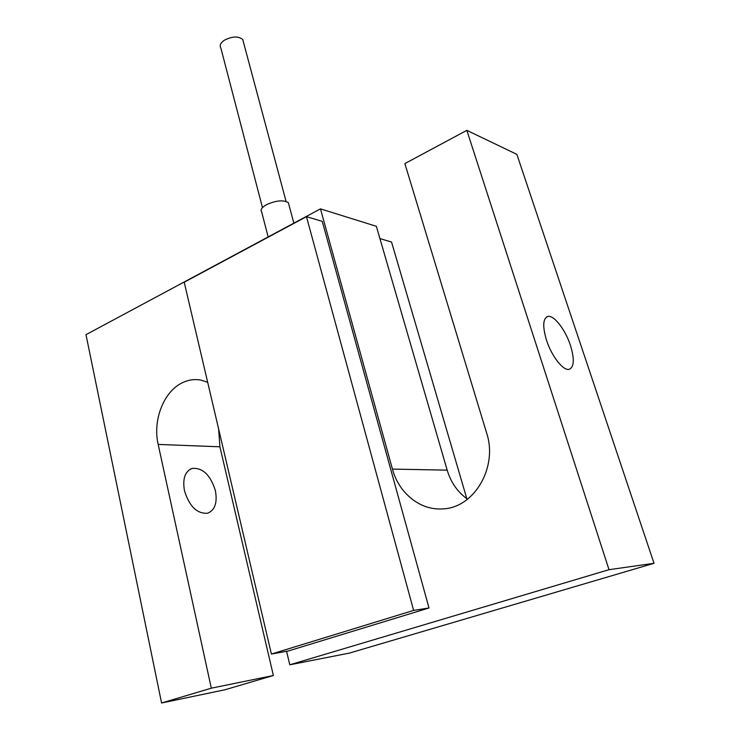 <?xml version="1.0" encoding="UTF-8"?>
<svg xmlns="http://www.w3.org/2000/svg" width="740" height="740" viewBox="0 0 740 740"><rect width="100%" height="100%" fill="white"/><g stroke="black" fill="none" stroke-linecap="round" stroke-linejoin="round"><path stroke-width="1.11" d="M184.473 490.75C182.447 478.845 184.972 471.399 192.058 468.42C202.649 467.55 210.419 474.932 215.368 490.574C217.56 502.627 214.97 510.184 207.598 513.227C197.09 513.949 189.375 506.456 184.473 490.75M262.469 207.616L220.807 47.841C219.392 45.445 220.529 42.948 224.211 40.321C232.129 36.214 238.308 35.955 242.748 39.535L243.377 41.893M268.157 236.939L261.673 212.01C260.166 209.91 261.701 207.505 266.271 204.804C275.992 200.411 283.355 199.708 288.36 202.686L288.933 204.823M570.42 345.339C565.379 329.661 553.844 314.778 547.794 316.452C542.883 318.487 542.448 326.358 546.471 340.076C551.485 355.986 563.186 370.971 569.125 369.353C574.185 367.188 574.619 359.187 570.42 345.339M286.574 651.302L289.793 664.798L609.011 569.689L466.838 130.351L404.873 163.596L486.633 433.029C498.205 467.523 473.748 508.435 442.298 508.889C419.932 510.452 398.712 492.896 392.44 469.086L320.476 208.874L85.988 334.674L161.579 703L211.307 688.182L158.166 444.416C152.496 420.126 163.845 391.164 182.651 382.608C188.598 379.796 194.676 378.954 200.882 380.092L207.681 382.303M320.476 208.874L376.355 226.301L447.182 470.159C450.873 482.443 457.653 492.128 467.532 499.223M413.623 610.408L306.462 216.654L322.252 221.362L428.996 607.975L288.258 650.996L271.404 654.049L413.623 610.408L428.996 607.975M161.579 703L225.025 689.754L273.375 675.5L219.91 446.803L218.615 428.941M289.793 664.798L349.336 653.106L654.012 563.297L516.871 154.373L466.838 130.351M609.011 569.689L654.012 563.297M211.307 688.182L273.375 675.5M466.838 498.723L391.543 242.045L379.916 238.576M306.462 216.654L184.214 282.227L271.404 654.049M158.166 444.416L219.91 446.803M392.44 469.086L447.182 470.159M192.058 468.42L190.125 469.253M242.748 39.535L286.065 201.382M288.36 202.686L293.854 223.156M546.462 317.025L547.794 316.452"/></g></svg>
